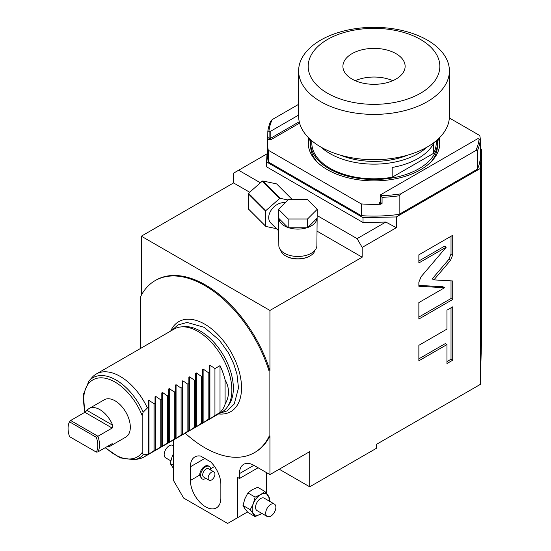 <?xml version="1.0" encoding="UTF-8"?>
<svg xmlns="http://www.w3.org/2000/svg" width="551" height="551" viewBox="0 0 551 551"><rect width="100%" height="100%" fill="white"/><g stroke="black" fill="none" stroke-linecap="round" stroke-linejoin="round"><path stroke-width="0.83" d="M142.165 415.578L143.17 412.182L148.26 407.079L148.26 400.729L148.26 454.513L148.26 453.976L147.248 454.568L143.17 454.747L142.165 452.516L142.165 415.578A44.473 25.677 -120 0 0 102.245 377.848A44.473 25.677 -120 0 0 85.123 412.127M106.625 446.868A21.537 12.439 -120 0 0 110.627 445.862L125.862 437.067A21.537 12.439 -120 0 0 129.161 419.807A21.537 12.439 -120 0 0 115.09 400.825A21.537 12.439 -120 0 0 104.318 399.757L89.09 408.553A21.537 12.439 -120 0 0 86.975 410.392L84.861 412.293L70.645 420.503L69.516 421.832A21.028 12.143 60 0 0 69.516 436.626L96.356 452.123L97.933 451.889C100.041 447.901 100.041 442.687 97.933 436.254L96.356 437.329L69.516 421.832M148.26 400.729L148.977 400.315L148.977 454.1L154.011 450.656L154.011 403.759L155.031 403.174L155.031 396.816L155.747 396.403L155.747 450.195L155.031 450.608L155.031 396.816M155.747 450.195L160.782 446.751L160.782 399.847L155.747 396.403M160.782 399.847L161.801 399.261L161.801 392.911L162.517 392.498L162.517 446.282L161.801 446.696L161.801 392.911M162.517 446.282L167.552 442.839L167.552 395.942L162.517 392.498M167.552 395.942L168.565 395.356L168.565 389.006L169.288 388.586L169.288 442.377L168.565 442.79L168.565 389.006M169.288 442.377L174.323 438.933L174.323 392.03L169.288 388.586M174.323 392.03L175.335 391.444L175.335 385.094L176.058 384.681L176.058 438.465L175.335 438.885L175.335 385.094M176.058 438.465L181.093 435.021L181.093 388.124L176.058 384.681M181.093 388.124L182.105 387.539L182.105 381.189L182.822 380.769L182.822 434.56L182.105 434.973L182.105 381.189M182.822 434.56L187.863 431.116L187.863 384.212L182.822 380.769M187.863 384.212L188.876 383.627L188.876 377.277L189.592 376.863L189.592 430.648L188.876 431.068L188.876 377.277M189.592 430.648L194.627 427.204L194.627 380.307L189.592 376.863M194.627 380.307L195.646 379.722L195.646 373.371L196.363 372.958L196.363 426.743L195.646 427.156L195.646 373.371M196.363 426.743L201.397 423.299L201.397 376.402L196.363 372.958M201.397 376.402L202.417 375.81L202.417 369.459L203.133 369.046L203.133 422.837L202.417 423.251L202.417 369.459M203.133 422.837L208.168 419.394L208.168 372.49L203.133 369.046M208.168 372.49L209.187 371.904L209.187 365.554L209.903 365.141L209.903 418.925L209.187 419.339L209.187 365.554M209.903 418.925L214.938 415.482L214.938 368.585L209.903 365.141M214.938 368.585L220.014 365.65L220.014 412.554A47.868 27.633 -120 0 0 225.09 404.234C227.377 400.157 228.507 396.086 228.479 392.03C228.507 387.98 227.377 383.909 225.09 379.832A47.868 27.633 -120 0 0 220.014 365.65M181.045 326.922L183.82 326.667A46.663 26.937 -120 0 1 200.357 331.082A46.663 26.937 -120 0 1 233.355 388.235A46.663 26.937 -120 0 1 228.906 404.765L227.301 407.037A47.868 27.633 60 0 0 231.861 390.08A47.868 27.633 -120 0 0 214.918 346.434A47.868 27.633 -120 0 0 181.045 326.922A47.868 27.633 -120 0 0 174.082 329.085L96.232 374.026A47.868 27.633 -120 0 0 92.134 377.394L88.966 380.975L83.401 394.385L84.751 412.355M147.248 407.664A47.868 27.633 -120 0 0 96.232 374.026M154.011 403.759L148.977 400.315M154.011 450.656L155.031 450.071L155.031 450.608M160.782 446.751L161.801 446.165L161.801 446.696M167.552 442.839L168.565 442.253L168.565 442.79M174.323 438.933L175.335 438.348L175.335 438.885M181.093 435.021L182.105 434.436L182.105 434.973M187.863 431.116L188.876 430.531L188.876 431.068M194.627 427.204L195.646 426.619L195.646 427.156M201.397 423.299L202.417 422.713L202.417 423.251M208.168 419.394L209.187 418.801L209.187 419.339M214.938 415.482L220.014 412.554M225.09 379.832L225.09 404.234M148.977 454.1L148.26 454.513M147.248 454.568A47.868 27.633 60 0 1 144.1 456.937A47.868 27.633 60 0 1 139.134 458.804L134.444 459.761A46.325 26.744 -120 0 0 143.17 454.747M227.301 407.037A47.868 27.633 60 0 1 221.95 411.99L144.1 456.937M170.72 331.027A51.98 30.009 -120 0 1 201.087 322.273A51.98 30.009 -120 0 1 241.538 387.849A51.98 30.009 60 0 1 241.352 392.009A51.98 30.009 60 0 1 218.589 413.932M185.205 433.203A99.325 57.345 -120 0 0 254.445 452.647A99.325 57.345 -120 0 0 269.095 436.358L269.942 435.869A99.325 57.345 60 0 1 255.292 452.157L254.445 452.647M140.477 348.487L140.477 296.906A99.325 57.345 -120 0 1 155.12 280.611L155.967 280.122A99.325 57.345 60 0 1 269.942 370.671L269.095 371.16A99.325 57.345 -120 0 0 155.12 280.611M269.095 371.16L269.095 436.358M141.325 295.253L141.325 236.186L269.942 310.447L362.172 257.193L362.172 247.427L357.096 238.631L317.211 215.599M269.942 435.869L269.942 474.597L309.71 451.634L309.71 486.808L376.56 448.218L376.56 444.306L480.32 384.398L480.32 168.468L396.334 216.949L396.334 227.701L362.172 247.427M269.942 310.447L269.942 370.671M450.511 260.382L452.715 254.927L452.715 235.284L418.863 254.824L418.863 262.951L446.282 247.124L421.067 276.74L418.863 282.195L418.863 286.272L444.609 287.725L418.863 302.589L418.863 319.036L452.715 299.489L452.715 280.948L433.899 279.887L450.511 260.382L448.817 259.404L451.021 253.956L451.021 236.262M446.951 329.105L418.863 345.319L418.863 360.795L446.951 344.582L446.951 363.529L452.715 360.202L452.715 306.831L446.951 310.158L446.951 329.105M141.325 236.186L233.555 182.939L249.665 192.237M316.887 231.055L362.172 257.193M280.679 250.188A17.35 10.021 0 0 0 282.835 253.804A17.35 10.021 0 0 0 285.59 255.878L286.1 256.167A16.633 9.601 0 0 0 309.628 256.167L310.13 255.878A17.35 10.021 0 0 0 315.048 250.188M260.409 182.808L238.631 170.238L233.555 173.166L233.555 182.939M279.247 469.225L309.71 486.808M480.32 384.398L481.484 341.716L481.484 149.231L480.52 148.674M480.32 168.468L481.484 149.231M396.334 216.949L363.019 217.624L266.553 161.932L267.517 146.056M363.019 217.624L363.019 222.508L385.817 222.053L396.334 227.701M385.817 222.053L357.096 238.631M238.631 170.238L267.042 153.832M363.019 222.508L266.553 166.815L266.553 161.932M267.517 142.881L267.517 154.604A106.501 61.492 0 0 0 268.275 161.953L268.275 150.223A106.501 61.492 180 0 1 267.517 142.881A106.501 61.492 180 0 1 267.731 138.962L267.82 131.393L268.943 131.062A105.31 60.796 0 0 1 272.173 119.608L270.52 121.537A106.501 61.492 0 0 0 267.82 131.393M449.347 117.976L479.763 135.532A106.501 61.492 180 0 1 480.52 142.881L480.52 154.604A106.501 61.492 180 0 1 477.517 169.109L399.138 214.36A106.501 61.492 0 0 1 361.298 215.655L268.275 161.953M480.52 142.881A106.501 61.492 180 0 1 480.307 146.793L480.217 140.684A106.501 61.492 180 0 1 477.517 150.54L477.517 169.109M380.438 201.9L380.114 202.086A0.957 0.551 -120 0 0 380.438 202.183A1.198 0.689 0 0 0 380.789 202.678L382.063 203.409L380.796 204.242A106.501 61.492 180 0 1 361.298 203.925L268.275 150.223M308.753 137.97A65.817 37.998 0 0 0 308.202 142.881A65.817 37.998 0 0 0 348.831 177.987A65.817 37.998 0 0 0 420.558 169.749A65.817 37.998 0 0 0 439.836 142.881A65.817 37.998 0 0 0 439.285 137.97M480.217 140.684L479.094 139.059A105.31 60.796 180 0 1 475.864 150.519L477.517 150.54M399.138 214.36L399.138 195.791L400.791 193.862L475.864 150.519M479.094 139.059L478.943 138.969A1.198 0.689 0 0 0 477.249 138.969L380.789 194.661A1.198 0.689 0 0 0 380.438 195.15A1.198 0.689 0 0 0 380.789 195.639L380.941 195.729A105.31 60.796 0 0 0 400.791 193.862M382.063 203.409L382.063 197.354A106.501 61.492 0 0 0 399.138 195.791M361.298 215.655L361.298 203.925M272.173 119.608L298.628 104.332M268.943 131.062L269.095 131.152A1.198 0.689 0 0 0 270.789 131.152L270.789 138.191L299.248 121.757M298.628 115.076L270.789 131.152M380.941 195.729L382.063 197.354M438.382 138.845A65.817 37.998 180 0 1 439.746 144.83M309.655 138.845A65.817 37.998 0 0 0 308.291 144.83M310.805 139.906A63.42 36.614 0 0 0 310.599 142.881L310.599 145.808A63.42 36.614 0 0 0 317.073 161.932M437.232 139.906A63.42 36.614 180 0 1 437.439 142.881L437.439 145.808A63.42 36.614 180 0 1 430.965 161.932M310.599 142.881A63.42 36.614 0 0 0 329.174 168.771A63.42 36.614 180 0 0 398.29 176.706A63.42 36.614 180 0 0 437.439 142.881M311.79 140.76L311.79 142.881A62.229 35.925 0 0 0 330.015 168.282A62.229 35.925 180 0 0 392.181 177.243L433.534 153.364A62.229 35.925 180 0 0 436.247 142.881L436.247 140.76M321.274 147.282A62.229 35.925 0 0 0 330.015 153.626A62.229 35.925 180 0 0 426.763 147.282M433.534 153.364L433.534 143.591A62.229 35.925 180 0 1 392.181 167.47L392.181 177.243M407.389 155.217A57.442 33.163 180 0 1 340.649 155.217M449.409 70.865L449.409 116.185A75.391 43.529 0 0 1 402.871 156.394A75.391 43.529 0 0 1 320.71 146.965A75.391 43.529 180 0 1 298.628 116.185L298.628 70.865A75.391 43.529 180 0 1 345.167 30.656A75.391 43.529 180 0 1 427.328 40.092A75.391 43.529 0 0 1 449.409 70.865A75.391 43.529 0 0 1 402.871 111.082A75.391 43.529 0 0 1 320.71 101.646A75.391 43.529 180 0 1 298.628 70.865M327.48 93.222A65.817 37.998 0 0 0 420.558 93.222A65.817 37.998 0 0 0 420.558 39.486A65.817 37.998 180 0 0 327.48 39.486A65.817 37.998 180 0 0 327.48 93.222M352.02 79.055A31.111 17.963 180 0 1 342.908 66.354A31.111 17.963 180 0 1 362.11 49.755A31.111 17.963 180 0 1 396.017 53.654A31.111 17.963 0 0 1 405.13 66.354A31.111 17.963 0 0 1 385.927 82.946A31.111 17.963 0 0 1 352.02 79.055M392.794 80.68A31.111 17.963 0 0 0 355.243 80.68M269.942 474.597L253.859 465.313A20.346 11.743 -120 0 0 243.694 464.307A20.346 11.743 -120 0 0 239.478 473.619L239.478 478.502L237.784 477.524L237.784 517.589L247.489 511.982M173.11 440.187L173.475 440.401L173.475 480.458L183.628 498.049L227.632 523.45L237.784 517.589M210.634 461.855L200.626 456.07A21.537 12.439 60 0 0 194.861 456.917A21.537 12.439 60 0 0 190.398 466.78L190.398 480.458A21.537 12.439 -120 0 0 199.799 502.133A21.537 12.439 -120 0 0 216.398 507.905A21.537 12.439 -120 0 0 220.861 498.049L220.861 484.363A21.537 12.439 60 0 0 210.634 461.855M239.478 478.502L258.095 467.758M266.553 472.641L266.553 493.42M190.398 480.458L199.71 475.086L201.859 478.743M210.702 470.044A7.177 4.146 -60 0 0 209.222 466.422A7.177 4.146 -60 0 0 205.633 466.78A7.177 4.146 120 0 0 200.943 473.109A7.177 4.146 120 0 0 202.038 478.86A7.177 4.146 120 0 0 204.786 478.909L205.888 478.316M199.71 475.086A7.177 4.146 -60 0 1 202.844 467.861A7.177 4.146 -60 0 1 208.374 465.932L209.222 466.422M206.081 468.997A4.787 2.762 -60 0 1 208.478 468.756L213.946 471.918A4.787 2.762 -60 0 1 214.683 475.754A4.787 2.762 -60 0 1 211.556 479.969A4.787 2.762 120 0 1 209.16 480.21L203.691 477.049A4.787 2.762 120 0 1 202.954 473.213A4.787 2.762 120 0 1 206.081 468.997M213.946 471.918A4.787 2.762 -60 0 0 211.556 472.152A4.787 2.762 120 0 0 208.43 476.374A4.787 2.762 120 0 0 209.16 480.21M173.475 468.474L170.231 463.487L173.475 465.361M170.231 463.487L172.07 456.841L173.475 453.742M170.817 460.829L165.658 457.853A7.177 4.146 120 0 1 164.556 452.102A7.177 4.146 120 0 1 169.247 445.773A7.177 4.146 -60 0 1 172.835 445.415L173.475 445.787M269.219 501.066L269.797 498.407L264.914 491.458L257.661 487.27L252.172 489.743L247.888 492.911L244.844 498.855L243.005 505.501L244.844 508.628L247.888 512.451L255.141 516.638L261.87 513.401M264.914 491.458L260.63 494.626L255.141 497.098L247.888 492.911M255.141 497.098L253.302 503.745L250.257 509.689L243.005 505.501M250.257 509.689L255.141 516.638M269.005 500.942A11.964 6.908 -60 0 0 267.958 495.28A11.964 6.908 -60 0 0 260.63 494.626A11.964 6.908 120 0 0 253.302 503.745A11.964 6.908 120 0 0 253.302 513.511A11.964 6.908 120 0 0 260.63 514.166A11.964 6.908 -60 0 0 261.828 513.38M274.377 504.041L264.218 498.18A7.177 4.146 120 0 0 260.63 498.531A7.177 4.146 120 0 0 255.94 504.861A7.177 4.146 120 0 0 257.041 510.612L267.194 516.48A7.177 4.146 120 0 0 270.789 516.122A7.177 4.146 -60 0 0 275.479 509.792A7.177 4.146 -60 0 0 274.377 504.041A7.177 4.146 -60 0 0 270.789 504.399A7.177 4.146 120 0 0 266.092 510.722A7.177 4.146 120 0 0 267.194 516.48M285.59 255.878A17.35 10.021 0 0 0 310.13 255.878M278.517 209.318L278.834 245.47A19.03 10.986 0 0 0 307.375 254.982A19.03 10.986 0 0 0 316.887 245.47L317.211 209.318L307.534 199.648L288.194 199.648L278.517 209.318L288.194 218.988L307.534 218.988L317.211 209.318M307.864 227.46A19.03 10.986 0 0 0 316.88 218.437L307.534 227.783L307.534 218.988M278.834 231.041L270.775 222.983A12.921 9.14 -45 0 1 268.723 217.576A12.921 9.14 135 0 1 285.081 202.761M287.863 227.46L278.847 218.437A19.03 10.986 0 0 0 287.863 227.46L288.841 227.783A19.03 10.986 0 0 0 306.879 227.783L307.534 227.783M288.841 227.783L306.879 227.783M288.194 227.783L288.194 218.988M287.884 199.951L280.156 198.326A18.906 13.369 135 0 0 279.667 198.491L265.858 210.606A18.906 13.369 135 0 0 265.61 211.088L265.61 226.124A18.906 13.369 -45 0 0 265.858 226.447L276.478 228.686M292.374 199.648L276.616 183.889L262.806 180.976A18.906 13.369 135 0 0 262.317 181.134L248.508 193.256A18.906 13.369 135 0 0 248.26 193.738L248.26 208.774A18.906 13.369 -45 0 0 248.508 209.098L265.858 226.447M280.156 198.326L262.806 180.976M279.667 198.491L262.317 181.134M265.858 210.606L248.508 193.256M265.61 211.088L248.26 193.738M265.61 226.124L248.26 208.774M433.899 279.887L432.204 278.909L448.817 259.404M452.715 299.489L451.021 298.518L451.021 280.858M418.863 317.08L451.021 298.518M444.609 287.725L442.914 286.747L418.863 285.39M446.282 247.124L444.595 246.145L418.863 261.002M446.951 361.58L451.021 359.224L451.021 307.802M418.863 358.846L445.256 343.61L446.951 344.582M452.715 360.202L451.021 359.224M70.645 420.503L97.933 436.254L112.149 428.051L112.741 425.269A21.537 12.439 -120 0 0 99.862 409.62A21.537 12.439 -120 0 0 89.09 408.553M110.627 445.862A21.537 12.439 -120 0 0 112.741 444.023L112.149 443.686L112.741 444.023L112.149 443.686L97.933 451.889M96.356 437.329A21.028 12.143 60 0 1 96.356 452.123M143.17 412.182A46.325 26.744 -120 0 0 88.966 380.975M105.537 447.495A44.473 25.677 -120 0 0 142.165 452.516M380.114 202.086A2.156 1.247 0 0 0 380.114 203.849L380.796 204.242M267.731 138.962L268.42 139.362A2.156 1.247 0 0 0 271.464 139.362L299.592 123.121M380.114 203.849A0.957 0.551 120 0 0 380.789 202.678L380.789 195.639M269.095 131.152L269.095 138.191A1.198 0.689 0 0 0 270.789 138.191A0.957 0.551 60 0 0 271.464 139.362M268.42 139.362A0.957 0.551 120 0 0 269.095 138.191L267.82 137.454M210.634 468.777L214.573 466.504M190.398 466.78L204.786 458.473M239.478 473.619L253.859 465.313M452.715 254.927L451.021 253.956M112.149 428.051L84.861 412.293M112.741 425.269L86.975 410.392M105.165 447.715L120.049 457.874L134.444 459.761M219.78 413.243L227.198 410.867L234.23 404L238.487 388L236.937 374.012L233.652 363.612L228.383 352.798L219.298 340.098L204.132 327.322L187.113 322.445L177.932 324.952L171.912 330.331M380.589 202.134L380.438 195.15M202.038 478.86L201.625 478.619"/></g></svg>
